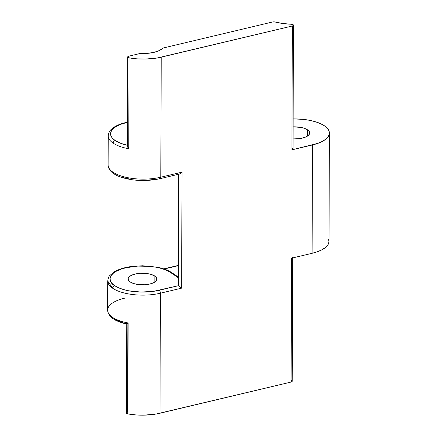 <?xml version="1.0" encoding="UTF-8"?>
<svg xmlns="http://www.w3.org/2000/svg" width="437" height="437" viewBox="0 0 437 437"><rect width="100%" height="100%" fill="white"/><g stroke="black" fill="none" stroke-linecap="round" stroke-linejoin="round"><path stroke-width="0.66" d="M178.514 174.287L178.127 285.214A2.322 0.934 0.2 0 0 178.454 285.694L178.842 174.205L178.454 285.694L178.132 285.29M108.223 135.754A34.807 13.989 0.2 0 0 113.161 143.139A2.322 1.819 -56 0 1 115.16 140.539A32.485 13.055 -179.8 0 1 126.337 122.66A2.322 1.093 -103.4 0 0 125.78 122.535M328.635 239.301L328.968 242.043L327.969 244.753L325.669 247.326L322.156 249.669L317.573 251.685L312.094 253.302L291.523 258.196L291.091 382.053L156.266 413.997L144.128 415.15L135.787 414.915L127.812 413.894A2.322 0.934 0.2 0 1 126.446 413.036L126.757 324.025C114.691 321.364 108.305 316.738 107.611 310.133A34.807 13.989 0.2 0 0 128.128 322.97L127.812 413.894A34.807 13.989 0.2 0 0 159.98 413.233L160.401 293.2L181.628 288.152L182.032 172.151L179.454 174.052L182.032 172.151L160.805 177.198L161.22 57.165L292.337 25.985L291.905 149.842L312.471 144.947L312.094 253.302L291.523 258.196L291.091 382.053L159.98 413.233L160.401 293.2A34.807 13.989 -179.8 0 1 112.659 288.245A34.807 13.989 -179.8 0 1 107.71 281.024L112.659 288.245A2.322 1.819 -56 0 1 114.652 285.651C108.655 282.624 105.432 272.83 125.829 267.772C146.685 263.019 166.628 268.837 170.392 272.393A2.322 1.819 -56 0 1 171.686 272.601A2.322 1.819 124 0 0 170.392 272.393L166.601 270.328L161.881 268.591L156.419 267.258L150.426 266.379L137.764 266.089L125.829 267.772L120.716 269.279L116.439 271.164L113.161 273.349L111.014 275.752L110.08 278.282L110.386 280.838L111.932 283.329L114.652 285.651L118.449 287.715L123.163 289.452L128.625 290.785L140.916 292.058L153.458 291.348L178.454 285.694L159.215 290.272A2.322 1.093 76.6 0 1 160.401 293.2L181.628 288.152L178.454 285.694L181.628 288.152L182.032 172.151L160.805 177.198A2.322 1.093 76.6 0 1 160.15 178.651A2.322 1.093 76.6 0 1 159.603 178.52M130.182 281.958A14.388 5.785 -179.8 0 1 128.139 278.97A14.388 5.785 -179.8 0 1 138.698 273.436A14.388 5.785 -179.8 0 1 154.862 276.086L154.845 282.045L154.862 276.086L156.752 278.216L156.479 280.472L155.523 281.532L154.075 282.504L149.913 284.006L144.631 284.749L139.021 284.618L133.951 283.64L130.182 281.958L128.975 280.931L128.156 278.697L128.571 277.577L130.969 275.539L135.131 274.037L140.414 273.294L148.678 273.813L151.098 274.403L154.862 276.086A14.388 5.785 -179.8 0 1 156.91 279.074A14.388 5.785 -179.8 0 1 146.346 284.607A14.388 5.785 -179.8 0 1 130.182 281.958M307.522 129.816L307.501 136.06L307.522 129.816L308.79 130.898L309.505 132.05L309.647 133.236L309.216 134.41L306.698 136.541L304.709 137.42L299.662 138.616L293.069 138.922A15.082 6.063 -179.8 0 0 309.669 132.946L309.669 132.946A15.082 6.063 -179.8 0 0 307.522 129.816A15.082 6.063 -179.8 0 0 293.107 126.856L301.038 127.435L303.573 128.052L307.522 129.816M108.147 165.65A34.807 13.989 -179.8 0 0 160.805 177.198A2.322 1.093 -103.4 0 1 160.16 178.646C146.865 181.475 134.093 181.082 121.841 177.466C116.521 175.75 112.637 173.434 110.19 170.506C108.578 168.223 107.884 166.393 108.114 165.022A34.807 13.989 0.2 0 0 125.741 177.258A34.807 13.989 0.2 0 0 160.805 177.198L161.22 57.165A34.807 13.989 -179.8 0 1 129.057 57.826L128.019 57.455A2.322 0.934 -179.8 0 1 127.686 56.974A2.322 0.934 -179.8 0 1 128.817 56.176L140.424 53.412L128.817 56.176L127.757 56.744L127.702 147.198L128.019 57.455A2.322 0.934 -179.8 0 0 129.057 57.826L128.74 148.755A34.807 13.989 -179.8 0 1 113.161 143.139A34.807 13.989 -179.8 0 1 108.218 135.918C108.676 132.744 109.682 130.587 111.233 129.445L114.265 127.058C117.313 125.14 121.153 123.633 125.796 122.529A2.322 1.093 76.6 0 1 126.337 122.66L121.224 124.174L116.941 126.053L113.669 128.238L111.522 130.641L110.583 133.17L110.894 135.732L112.44 138.218L115.16 140.539L120.585 143.287L127.615 145.363M127.686 56.974L127.375 145.985L128.74 148.755L129.057 57.826L137.032 58.853L145.368 59.082L157.511 57.93L292.337 25.985L291.905 149.842L317.95 143.331L322.533 141.315L326.046 138.971L328.345 136.399L329.351 133.689L329.017 130.947L327.362 128.281L324.445 125.796L320.381 123.578L315.328 121.721L309.478 120.295L303.054 119.35L293.134 118.913A34.807 13.989 -179.8 0 1 329.389 133.017A34.807 13.989 -179.8 0 1 312.471 144.947L312.094 253.302A34.807 13.989 0.2 0 0 329.012 241.371L329.389 133.017M156.801 278.91L156.959 278.577M178.149 277.626L170.392 272.393L178.149 277.626M155.337 179.367L146.089 180.273M131.958 179.531L123.556 177.695M179.454 174.052L160.15 178.651M272.606 21.981L162.946 48.059A20.883 8.396 -179.8 0 1 140.424 53.412L147.482 53.352L154.07 52.342L159.429 50.512L162.946 48.059L272.606 21.981A2.322 0.934 -179.8 0 1 275.02 21.992L282.876 23.5L291.364 24.253A2.322 0.934 -179.8 0 1 293.462 25.188A2.322 0.934 -179.8 0 1 292.337 25.985L293.276 25.554L293.407 24.98L291.364 24.253A38.052 15.295 -179.8 0 1 275.02 21.992L272.606 21.981M292.244 148.34L292.708 148.569M293.019 149.126L291.905 149.842A2.322 0.934 0.2 0 0 293.03 149.044L293.462 25.188M292.211 381.337L291.091 382.053A2.322 0.934 0.2 0 0 292.222 381.255L292.653 257.398A2.322 0.934 -179.8 0 1 291.523 258.196L292.08 258.01M127.883 323.44L127.571 412.244M178.192 265.691L164.186 269.023L178.192 265.691M126.714 412.604L126.572 413.342L127.812 413.894L128.128 322.97L126.965 323.866M126.992 323.828L123.371 322.905L117.176 320.529L112.719 317.59M127.457 122.393L126.337 122.66L127.457 122.393M126.757 324.019L128.117 322.981A34.807 13.989 -179.8 0 1 107.611 310.248A34.807 13.989 -179.8 0 1 124.529 298.198M114.652 285.651A2.322 1.819 124 0 0 112.659 288.245A34.807 13.989 0.2 0 0 160.401 293.2A2.322 1.093 -103.4 0 0 159.215 290.272A32.485 13.055 -179.8 0 1 114.652 285.651M127.38 145.308A32.485 13.055 -179.8 0 1 115.16 140.539A2.322 1.819 124 0 0 113.161 143.139A34.807 13.989 0.2 0 0 128.74 148.755L127.38 146.1M156.73 277.894L156.484 278.254M291.435 380.551L292.162 381.048M107.611 310.133L107.71 281.024C108.381 277.675 109.081 275.856 109.824 275.556L113.871 272.093C118.241 269.416 124.004 267.564 131.171 266.532L142.566 265.767L158.189 267.378C163.744 268.575 168.24 270.317 171.681 272.595L178.154 276.96M108.114 165.022L108.218 135.918M163.755 268.881L178.192 265.445M127.462 122.131L125.796 122.529"/></g></svg>
